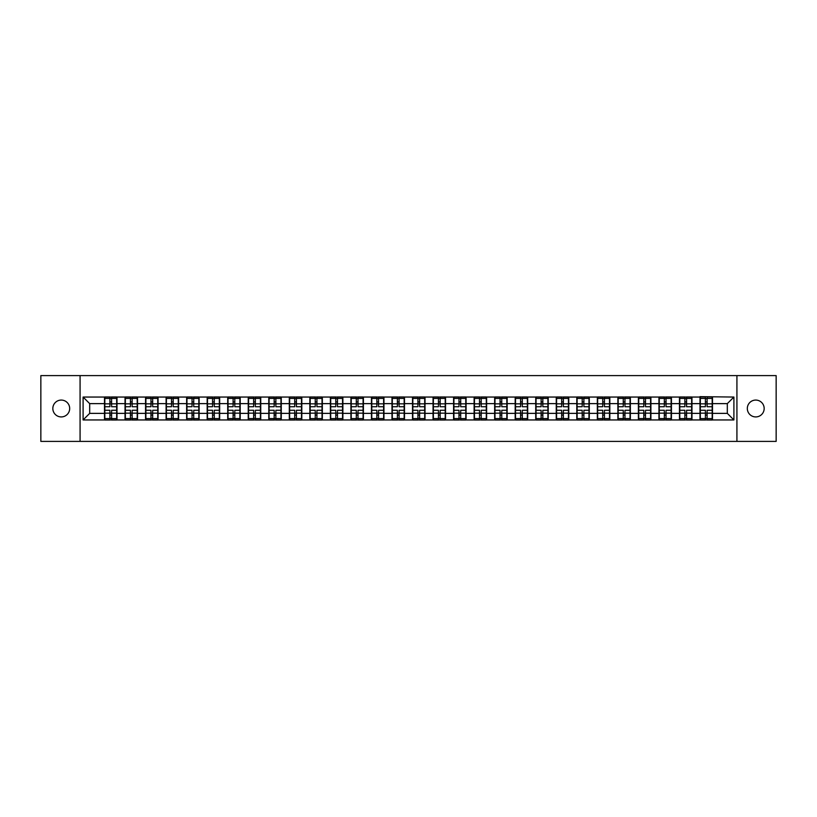 <?xml version="1.0" encoding="UTF-8"?>
<svg xmlns="http://www.w3.org/2000/svg" width="817" height="817" viewBox="0 0 817 817"><rect width="100%" height="100%" fill="white"/><g stroke="black" fill="none" stroke-linecap="round" stroke-linejoin="round"><path stroke-width="1.23" d="M755.745 416.925A8.425 8.425 0 0 1 747.32 408.5A8.425 8.425 0 0 1 755.745 400.075A8.425 8.425 0 0 1 764.171 408.5A8.425 8.425 0 0 1 755.745 416.925M61.255 416.925A8.425 8.425 0 0 1 52.829 408.5A8.425 8.425 0 0 1 61.255 400.075A8.425 8.425 0 0 1 69.68 408.5A8.425 8.425 0 0 1 61.255 416.925M736.924 441.405L776.15 441.405L776.15 375.595L736.924 375.595L736.924 441.405L80.076 441.405L80.076 375.595L40.85 375.595L40.85 441.405L80.076 441.405M736.924 375.595L80.076 375.595M727.314 413.371L727.314 403.629L712.506 403.629L712.506 413.371L727.314 413.371L733.901 419.948L733.901 397.052L700.006 396.653L700.006 403.629L691.968 403.629L691.968 413.371L700.006 413.371L700.006 403.629M733.901 419.948L83.099 419.948L83.099 397.052L104.494 397.052L104.494 403.629L89.686 403.629L89.686 413.371L104.494 413.371L104.494 403.629M700.006 397.052L104.494 397.052M700.006 413.371L700.006 419.948M691.968 413.371L691.968 419.948M691.968 397.052L691.968 403.629M671.441 413.371L679.468 413.371L679.468 403.629L671.441 403.629L671.441 419.948M679.468 413.371L679.468 419.948M679.468 397.052L679.468 403.629M671.441 397.052L671.441 403.629M650.904 413.371L658.931 413.371L658.931 403.629L650.904 403.629L650.904 419.948M658.931 413.371L658.931 419.948M658.931 397.052L658.931 403.629M650.904 397.052L650.904 403.629M630.367 413.371L638.394 413.371L638.394 403.629L630.367 403.629L630.367 419.948M638.394 413.371L638.394 419.948M638.394 397.052L638.394 403.629M630.367 397.052L630.367 403.629M609.829 413.371L617.866 413.371L617.866 403.629L609.829 403.629L609.829 419.948M617.866 413.371L617.866 419.948M617.866 397.052L617.866 403.629M609.829 397.052L609.829 403.629M589.302 413.371L597.329 413.371L597.329 403.629L589.302 403.629L589.302 419.948M597.329 413.371L597.329 419.948M597.329 397.052L597.329 403.629M589.302 397.052L589.302 403.629M568.765 413.371L576.792 413.371L576.792 403.629L568.765 403.629L568.765 419.948M576.792 413.371L576.792 419.948M576.792 397.052L576.792 403.629M568.765 397.052L568.765 403.629M548.227 413.371L556.254 413.371L556.254 403.629L548.227 403.629L548.227 419.948M556.254 413.371L556.254 419.948M556.254 397.052L556.254 403.629M548.227 397.052L548.227 403.629M527.69 413.371L535.727 413.371L535.727 403.629L527.69 403.629L527.69 419.948M535.727 413.371L535.727 419.948M535.727 397.052L535.727 403.629M527.69 397.052L527.69 403.629M507.163 413.371L515.19 413.371L515.19 403.629L507.163 403.629L507.163 419.948M515.19 413.371L515.19 419.948M515.19 397.052L515.19 403.629M507.163 397.052L507.163 403.629M486.626 413.371L494.653 413.371L494.653 403.629L486.626 403.629L486.626 419.948M494.653 413.371L494.653 419.948M494.653 397.052L494.653 403.629M486.626 397.052L486.626 403.629M466.088 413.371L474.115 413.371L474.115 403.629L466.088 403.629L466.088 419.948M474.115 413.371L474.115 419.948M474.115 397.052L474.115 403.629M466.088 397.052L466.088 403.629M445.551 413.371L453.588 413.371L453.588 403.629L445.551 403.629L445.551 419.948M453.588 413.371L453.588 419.948M453.588 397.052L453.588 403.629M445.551 397.052L445.551 403.629M425.024 413.371L433.051 413.371L433.051 403.629L425.024 403.629L425.024 419.948M433.051 413.371L433.051 419.948M433.051 397.052L433.051 403.629M425.024 397.052L425.024 403.629M404.486 413.371L412.514 413.371L412.514 403.629L404.486 403.629L404.486 419.948M412.514 413.371L412.514 419.948M412.514 397.052L412.514 403.629M404.486 397.052L404.486 403.629M383.949 413.371L391.976 413.371L391.976 403.629L383.949 403.629L383.949 419.948M391.976 413.371L391.976 419.948M391.976 397.052L391.976 403.629M383.949 397.052L383.949 403.629M363.412 413.371L371.449 413.371L371.449 403.629L363.412 403.629L363.412 419.948M371.449 413.371L371.449 419.948M371.449 397.052L371.449 403.629M363.412 397.052L363.412 403.629M342.885 413.371L350.912 413.371L350.912 403.629L342.885 403.629L342.885 419.948M350.912 413.371L350.912 419.948M350.912 397.052L350.912 403.629M342.885 397.052L342.885 403.629M322.347 413.371L330.374 413.371L330.374 403.629L322.347 403.629L322.347 419.948M330.374 413.371L330.374 419.948M330.374 397.052L330.374 403.629M322.347 397.052L322.347 403.629M301.81 413.371L309.837 413.371L309.837 403.629L301.81 403.629L301.81 419.948M309.837 413.371L309.837 419.948M309.837 397.052L309.837 403.629M301.81 397.052L301.81 403.629M281.273 413.371L289.31 413.371L289.31 403.629L281.273 403.629L281.273 419.948M289.31 413.371L289.31 419.948M289.31 397.052L289.31 403.629M281.273 397.052L281.273 403.629M260.746 413.371L268.773 413.371L268.773 403.629L260.746 403.629L260.746 419.948M268.773 413.371L268.773 419.948M268.773 397.052L268.773 403.629M260.746 397.052L260.746 403.629M240.208 413.371L248.235 413.371L248.235 403.629L240.208 403.629L240.208 419.948M248.235 413.371L248.235 419.948M248.235 397.052L248.235 403.629M240.208 397.052L240.208 403.629M219.671 413.371L227.698 413.371L227.698 403.629L219.671 403.629L219.671 419.948M227.698 413.371L227.698 419.948M227.698 397.052L227.698 403.629M219.671 397.052L219.671 403.629M199.134 413.371L207.171 413.371L207.171 403.629L199.134 403.629L199.134 419.948M207.171 413.371L207.171 419.948M207.171 397.052L207.171 403.629M199.134 397.052L199.134 403.629M178.606 413.371L186.633 413.371L186.633 403.629L178.606 403.629L178.606 419.948M186.633 413.371L186.633 419.948M186.633 397.052L186.633 403.629M178.606 397.052L178.606 403.629M158.069 413.371L166.096 413.371L166.096 403.629L158.069 403.629L158.069 419.948M166.096 413.371L166.096 419.948M166.096 397.052L166.096 403.629M158.069 397.052L158.069 403.629M137.532 413.371L145.559 413.371L145.559 403.629L137.532 403.629L137.532 419.948M145.559 413.371L145.559 419.948M145.559 397.052L145.559 403.629M137.532 397.052L137.532 403.629M116.994 413.371L125.032 413.371L125.032 403.629L116.994 403.629L116.994 419.948M125.032 413.371L125.032 419.948M125.032 397.052L125.032 403.629M116.994 397.052L116.994 403.629M104.494 413.371L104.494 419.948M89.686 413.371L83.099 419.948M83.099 397.052L89.686 403.629M712.506 413.371L712.506 419.948M712.506 397.052L712.506 403.629M733.901 397.052L727.314 403.629M104.821 403.833L109.886 403.833L109.886 396.98L104.821 396.98L104.821 410.277L109.886 410.277L109.886 413.167L111.602 413.157L111.602 410.277L116.668 410.277L116.668 396.98L111.602 396.98L111.602 398.43L116.668 398.43M109.886 401.923L111.602 401.923M111.602 398.625L109.886 398.625M104.821 406.723L109.886 406.723L109.886 403.833L111.602 403.843L111.602 406.723L116.668 406.723M104.821 398.43L109.886 398.43M109.886 418.375L111.602 418.375M109.886 415.077L111.602 415.077M104.821 420.02L109.886 420.02L109.886 418.57L104.821 418.57L104.821 420.02M104.821 410.277L104.821 413.167L109.886 413.167L109.886 418.57M104.821 413.167L104.821 418.57M116.668 410.277L116.668 420.02L111.602 420.02L111.602 418.57L116.668 418.57M116.668 413.167L111.602 413.167L111.602 418.57M116.668 403.833L111.602 403.833L111.602 398.43M125.358 403.833L130.424 403.833L130.424 396.98L125.358 396.98L125.358 410.277L130.424 410.277L130.424 413.167L132.14 413.157L132.14 410.277L137.205 410.277L137.205 396.98L132.14 396.98L132.14 398.43L137.205 398.43M130.424 401.923L132.14 401.923M132.14 398.625L130.424 398.625M125.358 406.723L130.424 406.723L130.424 403.833L132.14 403.843L132.14 406.723L137.205 406.723M125.358 398.43L130.424 398.43M130.424 418.375L132.14 418.375M130.424 415.077L132.14 415.077M125.358 420.02L130.424 420.02L130.424 418.57L125.358 418.57L125.358 420.02M125.358 410.277L125.358 413.167L130.424 413.167L130.424 418.57M125.358 413.167L125.358 418.57M137.205 410.277L137.205 420.02L132.14 420.02L132.14 418.57L137.205 418.57M137.205 413.167L132.14 413.167L132.14 418.57M137.205 403.833L132.14 403.833L132.14 398.43M145.896 403.833L150.961 403.833L150.961 396.98L145.896 396.98L145.896 410.277L150.961 410.277L150.961 413.167L152.677 413.157L152.677 410.277L157.742 410.277L157.742 396.98L152.677 396.98L152.677 398.43L157.742 398.43M150.961 401.923L152.677 401.923M152.677 398.625L150.961 398.625M145.896 406.723L150.961 406.723L150.961 403.833L152.677 403.843L152.677 406.723L157.742 406.723M145.896 398.43L150.961 398.43M150.961 418.375L152.677 418.375M150.961 415.077L152.677 415.077M145.896 420.02L150.961 420.02L150.961 418.57L145.896 418.57L145.896 420.02M145.896 410.277L145.896 413.167L150.961 413.167L150.961 418.57M145.896 413.167L145.896 418.57M157.742 410.277L157.742 420.02L152.677 420.02L152.677 418.57L157.742 418.57M157.742 413.167L152.677 413.167L152.677 418.57M157.742 403.833L152.677 403.833L152.677 398.43M166.423 403.833L171.499 403.833L171.499 396.98L166.423 396.98L166.423 410.277L171.499 410.277L171.499 413.167L173.204 413.157L173.204 410.277L178.269 410.277L178.269 396.98L173.204 396.98L173.204 398.43L178.269 398.43M171.499 401.923L173.204 401.923M173.204 398.625L171.499 398.625M166.423 406.723L171.499 406.723L171.499 403.833L173.204 403.843L173.204 406.723L178.269 406.723M166.423 398.43L171.499 398.43M171.499 418.375L173.204 418.375M171.499 415.077L173.204 415.077M166.423 420.02L171.499 420.02L171.499 418.57L166.423 418.57L166.423 420.02M166.423 410.277L166.423 413.167L171.499 413.167L171.499 418.57M166.423 413.167L166.423 418.57M178.269 410.277L178.269 420.02L173.204 420.02L173.204 418.57L178.269 418.57M178.269 413.167L173.204 413.167L173.204 418.57M178.269 403.833L173.204 403.833L173.204 398.43M186.96 403.833L192.026 403.833L192.026 396.98L186.96 396.98L186.96 410.277L192.026 410.277L192.026 413.167L193.741 413.157L193.741 410.277L198.807 410.277L198.807 396.98L193.741 396.98L193.741 398.43L198.807 398.43M192.026 401.923L193.741 401.923M193.741 398.625L192.026 398.625M186.96 406.723L192.026 406.723L192.026 403.833L193.741 403.843L193.741 406.723L198.807 406.723M186.96 398.43L192.026 398.43M192.026 418.375L193.741 418.375M192.026 415.077L193.741 415.077M186.96 420.02L192.026 420.02L192.026 418.57L186.96 418.57L186.96 420.02M186.96 410.277L186.96 413.167L192.026 413.167L192.026 418.57M186.96 413.167L186.96 418.57M198.807 410.277L198.807 420.02L193.741 420.02L193.741 418.57L198.807 418.57M198.807 413.167L193.741 413.167L193.741 418.57M198.807 403.833L193.741 403.833L193.741 398.43M207.498 403.833L212.563 403.833L212.563 396.98L207.498 396.98L207.498 410.277L212.563 410.277L212.563 413.167L214.279 413.157L214.279 410.277L219.344 410.277L219.344 396.98L214.279 396.98L214.279 398.43L219.344 398.43M212.563 401.923L214.279 401.923M214.279 398.625L212.563 398.625M207.498 406.723L212.563 406.723L212.563 403.833L214.279 403.843L214.279 406.723L219.344 406.723M207.498 398.43L212.563 398.43M212.563 418.375L214.279 418.375M212.563 415.077L214.279 415.077M207.498 420.02L212.563 420.02L212.563 418.57L207.498 418.57L207.498 420.02M207.498 410.277L207.498 413.167L212.563 413.167L212.563 418.57M207.498 413.167L207.498 418.57M219.344 410.277L219.344 420.02L214.279 420.02L214.279 418.57L219.344 418.57M219.344 413.167L214.279 413.167L214.279 418.57M219.344 403.833L214.279 403.833L214.279 398.43M228.035 403.833L233.1 403.833L233.1 396.98L228.035 396.98L228.035 410.277L233.1 410.277L233.1 413.167L234.806 413.157L234.806 410.277L239.881 410.277L239.881 396.98L234.806 396.98L234.806 398.43L239.881 398.43M233.1 401.923L234.806 401.923M234.806 398.625L233.1 398.625M228.035 406.723L233.1 406.723L233.1 403.833L234.806 403.843L234.806 406.723L239.881 406.723M228.035 398.43L233.1 398.43M233.1 418.375L234.806 418.375M233.1 415.077L234.806 415.077M228.035 420.02L233.1 420.02L233.1 418.57L228.035 418.57L228.035 420.02M228.035 410.277L228.035 413.167L233.1 413.167L233.1 418.57M228.035 413.167L228.035 418.57M239.881 410.277L239.881 420.02L234.806 420.02L234.806 418.57L239.881 418.57M239.881 413.167L234.806 413.167L234.806 418.57M239.881 403.833L234.806 403.833L234.806 398.43M248.562 403.833L253.638 403.833L253.638 396.98L248.562 396.98L248.562 410.277L253.638 410.277L253.638 413.167L255.343 413.157L255.343 410.277L260.409 410.277L260.409 396.98L255.343 396.98L255.343 398.43L260.409 398.43M253.638 401.923L255.343 401.923M255.343 398.625L253.638 398.625M248.562 406.723L253.638 406.723L253.638 403.833L255.343 403.843L255.343 406.723L260.409 406.723M248.562 398.43L253.638 398.43M253.638 418.375L255.343 418.375M253.638 415.077L255.343 415.077M248.562 420.02L253.638 420.02L253.638 418.57L248.562 418.57L248.562 420.02M248.562 410.277L248.562 413.167L253.638 413.167L253.638 418.57M248.562 413.167L248.562 418.57M260.409 410.277L260.409 420.02L255.343 420.02L255.343 418.57L260.409 418.57M260.409 413.167L255.343 413.167L255.343 418.57M260.409 403.833L255.343 403.833L255.343 398.43M269.099 403.833L274.165 403.833L274.165 396.98L269.099 396.98L269.099 410.277L274.165 410.277L274.165 413.167L275.88 413.157L275.88 410.277L280.946 410.277L280.946 396.98L275.88 396.98L275.88 398.43L280.946 398.43M274.165 401.923L275.88 401.923M275.88 398.625L274.165 398.625M269.099 406.723L274.165 406.723L274.165 403.833L275.88 403.843L275.88 406.723L280.946 406.723M269.099 398.43L274.165 398.43M274.165 418.375L275.88 418.375M274.165 415.077L275.88 415.077M269.099 420.02L274.165 420.02L274.165 418.57L269.099 418.57L269.099 420.02M269.099 410.277L269.099 413.167L274.165 413.167L274.165 418.57M269.099 413.167L269.099 418.57M280.946 410.277L280.946 420.02L275.88 420.02L275.88 418.57L280.946 418.57M280.946 413.167L275.88 413.167L275.88 418.57M280.946 403.833L275.88 403.833L275.88 398.43M289.637 403.833L294.702 403.833L294.702 396.98L289.637 396.98L289.637 410.277L294.702 410.277L294.702 413.167L296.418 413.157L296.418 410.277L301.483 410.277L301.483 396.98L296.418 396.98L296.418 398.43L301.483 398.43M294.702 401.923L296.418 401.923M296.418 398.625L294.702 398.625M289.637 406.723L294.702 406.723L294.702 403.833L296.418 403.843L296.418 406.723L301.483 406.723M289.637 398.43L294.702 398.43M294.702 418.375L296.418 418.375M294.702 415.077L296.418 415.077M289.637 420.02L294.702 420.02L294.702 418.57L289.637 418.57L289.637 420.02M289.637 410.277L289.637 413.167L294.702 413.167L294.702 418.57M289.637 413.167L289.637 418.57M301.483 410.277L301.483 420.02L296.418 420.02L296.418 418.57L301.483 418.57M301.483 413.167L296.418 413.167L296.418 418.57M301.483 403.833L296.418 403.833L296.418 398.43M310.174 403.833L315.239 403.833L315.239 396.98L310.174 396.98L310.174 410.277L315.239 410.277L315.239 413.167L316.945 413.157L316.945 410.277L322.021 410.277L322.021 396.98L316.945 396.98L316.945 398.43L322.021 398.43M315.239 401.923L316.945 401.923M316.945 398.625L315.239 398.625M310.174 406.723L315.239 406.723L315.239 403.833L316.945 403.843L316.945 406.723L322.021 406.723M310.174 398.43L315.239 398.43M315.239 418.375L316.945 418.375M315.239 415.077L316.945 415.077M310.174 420.02L315.239 420.02L315.239 418.57L310.174 418.57L310.174 420.02M310.174 410.277L310.174 413.167L315.239 413.167L315.239 418.57M310.174 413.167L310.174 418.57M322.021 410.277L322.021 420.02L316.945 420.02L316.945 418.57L322.021 418.57M322.021 413.167L316.945 413.167L316.945 418.57M322.021 403.833L316.945 403.833L316.945 398.43M330.701 403.833L335.777 403.833L335.777 396.98L330.701 396.98L330.701 410.277L335.777 410.277L335.777 413.167L337.482 413.157L337.482 410.277L342.548 410.277L342.548 396.98L337.482 396.98L337.482 398.43L342.548 398.43M335.777 401.923L337.482 401.923M337.482 398.625L335.777 398.625M330.701 406.723L335.777 406.723L335.777 403.833L337.482 403.843L337.482 406.723L342.548 406.723M330.701 398.43L335.777 398.43M335.777 418.375L337.482 418.375M335.777 415.077L337.482 415.077M330.701 420.02L335.777 420.02L335.777 418.57L330.701 418.57L330.701 420.02M330.701 410.277L330.701 413.167L335.777 413.167L335.777 418.57M330.701 413.167L330.701 418.57M342.548 410.277L342.548 420.02L337.482 420.02L337.482 418.57L342.548 418.57M342.548 413.167L337.482 413.167L337.482 418.57M342.548 403.833L337.482 403.833L337.482 398.43M351.239 403.833L356.304 403.833L356.304 396.98L351.239 396.98L351.239 410.277L356.304 410.277L356.304 413.167L358.02 413.157L358.02 410.277L363.085 410.277L363.085 396.98L358.02 396.98L358.02 398.43L363.085 398.43M356.304 401.923L358.02 401.923M358.02 398.625L356.304 398.625M351.239 406.723L356.304 406.723L356.304 403.833L358.02 403.843L358.02 406.723L363.085 406.723M351.239 398.43L356.304 398.43M356.304 418.375L358.02 418.375M356.304 415.077L358.02 415.077M351.239 420.02L356.304 420.02L356.304 418.57L351.239 418.57L351.239 420.02M351.239 410.277L351.239 413.167L356.304 413.167L356.304 418.57M351.239 413.167L351.239 418.57M363.085 410.277L363.085 420.02L358.02 420.02L358.02 418.57L363.085 418.57M363.085 413.167L358.02 413.167L358.02 418.57M363.085 403.833L358.02 403.833L358.02 398.43M371.776 403.833L376.841 403.833L376.841 396.98L371.776 396.98L371.776 410.277L376.841 410.277L376.841 413.167L378.557 413.157L378.557 410.277L383.622 410.277L383.622 396.98L378.557 396.98L378.557 398.43L383.622 398.43M376.841 401.923L378.557 401.923M378.557 398.625L376.841 398.625M371.776 406.723L376.841 406.723L376.841 403.833L378.557 403.843L378.557 406.723L383.622 406.723M371.776 398.43L376.841 398.43M376.841 418.375L378.557 418.375M376.841 415.077L378.557 415.077M371.776 420.02L376.841 420.02L376.841 418.57L371.776 418.57L371.776 420.02M371.776 410.277L371.776 413.167L376.841 413.167L376.841 418.57M371.776 413.167L371.776 418.57M383.622 410.277L383.622 420.02L378.557 420.02L378.557 418.57L383.622 418.57M383.622 413.167L378.557 413.167L378.557 418.57M383.622 403.833L378.557 403.833L378.557 398.43M392.313 403.833L397.379 403.833L397.379 396.98L392.313 396.98L392.313 410.277L397.379 410.277L397.379 413.167L399.084 413.157L399.084 410.277L404.16 410.277L404.16 396.98L399.084 396.98L399.084 398.43L404.16 398.43M397.379 401.923L399.084 401.923M399.084 398.625L397.379 398.625M392.313 406.723L397.379 406.723L397.379 403.833L399.084 403.843L399.084 406.723L404.16 406.723M392.313 398.43L397.379 398.43M397.379 418.375L399.084 418.375M397.379 415.077L399.084 415.077M392.313 420.02L397.379 420.02L397.379 418.57L392.313 418.57L392.313 420.02M392.313 410.277L392.313 413.167L397.379 413.167L397.379 418.57M392.313 413.167L392.313 418.57M404.16 410.277L404.16 420.02L399.084 420.02L399.084 418.57L404.16 418.57M404.16 413.167L399.084 413.167L399.084 418.57M404.16 403.833L399.084 403.833L399.084 398.43M412.84 403.833L417.916 403.833L417.916 396.98L412.84 396.98L412.84 410.277L417.916 410.277L417.916 413.167L419.621 413.157L419.621 410.277L424.687 410.277L424.687 396.98L419.621 396.98L419.621 398.43L424.687 398.43M417.916 401.923L419.621 401.923M419.621 398.625L417.916 398.625M412.84 406.723L417.916 406.723L417.916 403.833L419.621 403.843L419.621 406.723L424.687 406.723M412.84 398.43L417.916 398.43M417.916 418.375L419.621 418.375M417.916 415.077L419.621 415.077M412.84 420.02L417.916 420.02L417.916 418.57L412.84 418.57L412.84 420.02M412.84 410.277L412.84 413.167L417.916 413.167L417.916 418.57M412.84 413.167L412.84 418.57M424.687 410.277L424.687 420.02L419.621 420.02L419.621 418.57L424.687 418.57M424.687 413.167L419.621 413.167L419.621 418.57M424.687 403.833L419.621 403.833L419.621 398.43M433.378 403.833L438.443 403.833L438.443 396.98L433.378 396.98L433.378 410.277L438.443 410.277L438.443 413.167L440.159 413.157L440.159 410.277L445.224 410.277L445.224 396.98L440.159 396.98L440.159 398.43L445.224 398.43M438.443 401.923L440.159 401.923M440.159 398.625L438.443 398.625M433.378 406.723L438.443 406.723L438.443 403.833L440.159 403.843L440.159 406.723L445.224 406.723M433.378 398.43L438.443 398.43M438.443 418.375L440.159 418.375M438.443 415.077L440.159 415.077M433.378 420.02L438.443 420.02L438.443 418.57L433.378 418.57L433.378 420.02M433.378 410.277L433.378 413.167L438.443 413.167L438.443 418.57M433.378 413.167L433.378 418.57M445.224 410.277L445.224 420.02L440.159 420.02L440.159 418.57L445.224 418.57M445.224 413.167L440.159 413.167L440.159 418.57M445.224 403.833L440.159 403.833L440.159 398.43M453.915 403.833L458.98 403.833L458.98 396.98L453.915 396.98L453.915 410.277L458.98 410.277L458.98 413.167L460.696 413.157L460.696 410.277L465.761 410.277L465.761 396.98L460.696 396.98L460.696 398.43L465.761 398.43M458.98 401.923L460.696 401.923M460.696 398.625L458.98 398.625M453.915 406.723L458.98 406.723L458.98 403.833L460.696 403.843L460.696 406.723L465.761 406.723M453.915 398.43L458.98 398.43M458.98 418.375L460.696 418.375M458.98 415.077L460.696 415.077M453.915 420.02L458.98 420.02L458.98 418.57L453.915 418.57L453.915 420.02M453.915 410.277L453.915 413.167L458.98 413.167L458.98 418.57M453.915 413.167L453.915 418.57M465.761 410.277L465.761 420.02L460.696 420.02L460.696 418.57L465.761 418.57M465.761 413.167L460.696 413.167L460.696 418.57M465.761 403.833L460.696 403.833L460.696 398.43M474.452 403.833L479.518 403.833L479.518 396.98L474.452 396.98L474.452 410.277L479.518 410.277L479.518 413.167L481.223 413.157L481.223 410.277L486.299 410.277L486.299 396.98L481.223 396.98L481.223 398.43L486.299 398.43M479.518 401.923L481.223 401.923M481.223 398.625L479.518 398.625M474.452 406.723L479.518 406.723L479.518 403.833L481.223 403.843L481.223 406.723L486.299 406.723M474.452 398.43L479.518 398.43M479.518 418.375L481.223 418.375M479.518 415.077L481.223 415.077M474.452 420.02L479.518 420.02L479.518 418.57L474.452 418.57L474.452 420.02M474.452 410.277L474.452 413.167L479.518 413.167L479.518 418.57M474.452 413.167L474.452 418.57M486.299 410.277L486.299 420.02L481.223 420.02L481.223 418.57L486.299 418.57M486.299 413.167L481.223 413.167L481.223 418.57M486.299 403.833L481.223 403.833L481.223 398.43M494.979 403.833L500.055 403.833L500.055 396.98L494.979 396.98L494.979 410.277L500.055 410.277L500.055 413.167L501.761 413.157L501.761 410.277L506.826 410.277L506.826 396.98L501.761 396.98L501.761 398.43L506.826 398.43M500.055 401.923L501.761 401.923M501.761 398.625L500.055 398.625M494.979 406.723L500.055 406.723L500.055 403.833L501.761 403.843L501.761 406.723L506.826 406.723M494.979 398.43L500.055 398.43M500.055 418.375L501.761 418.375M500.055 415.077L501.761 415.077M494.979 420.02L500.055 420.02L500.055 418.57L494.979 418.57L494.979 420.02M494.979 410.277L494.979 413.167L500.055 413.167L500.055 418.57M494.979 413.167L494.979 418.57M506.826 410.277L506.826 420.02L501.761 420.02L501.761 418.57L506.826 418.57M506.826 413.167L501.761 413.167L501.761 418.57M506.826 403.833L501.761 403.833L501.761 398.43M515.517 403.833L520.582 403.833L520.582 396.98L515.517 396.98L515.517 410.277L520.582 410.277L520.582 413.167L522.298 413.157L522.298 410.277L527.363 410.277L527.363 396.98L522.298 396.98L522.298 398.43L527.363 398.43M520.582 401.923L522.298 401.923M522.298 398.625L520.582 398.625M515.517 406.723L520.582 406.723L520.582 403.833L522.298 403.843L522.298 406.723L527.363 406.723M515.517 398.43L520.582 398.43M520.582 418.375L522.298 418.375M520.582 415.077L522.298 415.077M515.517 420.02L520.582 420.02L520.582 418.57L515.517 418.57L515.517 420.02M515.517 410.277L515.517 413.167L520.582 413.167L520.582 418.57M515.517 413.167L515.517 418.57M527.363 410.277L527.363 420.02L522.298 420.02L522.298 418.57L527.363 418.57M527.363 413.167L522.298 413.167L522.298 418.57M527.363 403.833L522.298 403.833L522.298 398.43M536.054 403.833L541.12 403.833L541.12 396.98L536.054 396.98L536.054 410.277L541.12 410.277L541.12 413.167L542.835 413.157L542.835 410.277L547.901 410.277L547.901 396.98L542.835 396.98L542.835 398.43L547.901 398.43M541.12 401.923L542.835 401.923M542.835 398.625L541.12 398.625M536.054 406.723L541.12 406.723L541.12 403.833L542.835 403.843L542.835 406.723L547.901 406.723M536.054 398.43L541.12 398.43M541.12 418.375L542.835 418.375M541.12 415.077L542.835 415.077M536.054 420.02L541.12 420.02L541.12 418.57L536.054 418.57L536.054 420.02M536.054 410.277L536.054 413.167L541.12 413.167L541.12 418.57M536.054 413.167L536.054 418.57M547.901 410.277L547.901 420.02L542.835 420.02L542.835 418.57L547.901 418.57M547.901 413.167L542.835 413.167L542.835 418.57M547.901 403.833L542.835 403.833L542.835 398.43M556.591 403.833L561.657 403.833L561.657 396.98L556.591 396.98L556.591 410.277L561.657 410.277L561.657 413.167L563.362 413.157L563.362 410.277L568.438 410.277L568.438 396.98L563.362 396.98L563.362 398.43L568.438 398.43M561.657 401.923L563.362 401.923M563.362 398.625L561.657 398.625M556.591 406.723L561.657 406.723L561.657 403.833L563.362 403.843L563.362 406.723L568.438 406.723M556.591 398.43L561.657 398.43M561.657 418.375L563.362 418.375M561.657 415.077L563.362 415.077M556.591 420.02L561.657 420.02L561.657 418.57L556.591 418.57L556.591 420.02M556.591 410.277L556.591 413.167L561.657 413.167L561.657 418.57M556.591 413.167L556.591 418.57M568.438 410.277L568.438 420.02L563.362 420.02L563.362 418.57L568.438 418.57M568.438 413.167L563.362 413.167L563.362 418.57M568.438 403.833L563.362 403.833L563.362 398.43M577.119 403.833L582.194 403.833L582.194 396.98L577.119 396.98L577.119 410.277L582.194 410.277L582.194 413.167L583.9 413.157L583.9 410.277L588.965 410.277L588.965 396.98L583.9 396.98L583.9 398.43L588.965 398.43M582.194 401.923L583.9 401.923M583.9 398.625L582.194 398.625M577.119 406.723L582.194 406.723L582.194 403.833L583.9 403.843L583.9 406.723L588.965 406.723M577.119 398.43L582.194 398.43M582.194 418.375L583.9 418.375M582.194 415.077L583.9 415.077M577.119 420.02L582.194 420.02L582.194 418.57L577.119 418.57L577.119 420.02M577.119 410.277L577.119 413.167L582.194 413.167L582.194 418.57M577.119 413.167L577.119 418.57M588.965 410.277L588.965 420.02L583.9 420.02L583.9 418.57L588.965 418.57M588.965 413.167L583.9 413.167L583.9 418.57M588.965 403.833L583.9 403.833L583.9 398.43M597.656 403.833L602.721 403.833L602.721 396.98L597.656 396.98L597.656 410.277L602.721 410.277L602.721 413.167L604.437 413.157L604.437 410.277L609.502 410.277L609.502 396.98L604.437 396.98L604.437 398.43L609.502 398.43M602.721 401.923L604.437 401.923M604.437 398.625L602.721 398.625M597.656 406.723L602.721 406.723L602.721 403.833L604.437 403.843L604.437 406.723L609.502 406.723M597.656 398.43L602.721 398.43M602.721 418.375L604.437 418.375M602.721 415.077L604.437 415.077M597.656 420.02L602.721 420.02L602.721 418.57L597.656 418.57L597.656 420.02M597.656 410.277L597.656 413.167L602.721 413.167L602.721 418.57M597.656 413.167L597.656 418.57M609.502 410.277L609.502 420.02L604.437 420.02L604.437 418.57L609.502 418.57M609.502 413.167L604.437 413.167L604.437 418.57M609.502 403.833L604.437 403.833L604.437 398.43M618.193 403.833L623.259 403.833L623.259 396.98L618.193 396.98L618.193 410.277L623.259 410.277L623.259 413.167L624.974 413.157L624.974 410.277L630.04 410.277L630.04 396.98L624.974 396.98L624.974 398.43L630.04 398.43M623.259 401.923L624.974 401.923M624.974 398.625L623.259 398.625M618.193 406.723L623.259 406.723L623.259 403.833L624.974 403.843L624.974 406.723L630.04 406.723M618.193 398.43L623.259 398.43M623.259 418.375L624.974 418.375M623.259 415.077L624.974 415.077M618.193 420.02L623.259 420.02L623.259 418.57L618.193 418.57L618.193 420.02M618.193 410.277L618.193 413.167L623.259 413.167L623.259 418.57M618.193 413.167L618.193 418.57M630.04 410.277L630.04 420.02L624.974 420.02L624.974 418.57L630.04 418.57M630.04 413.167L624.974 413.167L624.974 418.57M630.04 403.833L624.974 403.833L624.974 398.43M638.731 403.833L643.796 403.833L643.796 396.98L638.731 396.98L638.731 410.277L643.796 410.277L643.796 413.167L645.501 413.157L645.501 410.277L650.577 410.277L650.577 396.98L645.501 396.98L645.501 398.43L650.577 398.43M643.796 401.923L645.501 401.923M645.501 398.625L643.796 398.625M638.731 406.723L643.796 406.723L643.796 403.833L645.501 403.843L645.501 406.723L650.577 406.723M638.731 398.43L643.796 398.43M643.796 418.375L645.501 418.375M643.796 415.077L645.501 415.077M638.731 420.02L643.796 420.02L643.796 418.57L638.731 418.57L638.731 420.02M638.731 410.277L638.731 413.167L643.796 413.167L643.796 418.57M638.731 413.167L638.731 418.57M650.577 410.277L650.577 420.02L645.501 420.02L645.501 418.57L650.577 418.57M650.577 413.167L645.501 413.167L645.501 418.57M650.577 403.833L645.501 403.833L645.501 398.43M659.258 403.833L664.323 403.833L664.323 396.98L659.258 396.98L659.258 410.277L664.323 410.277L664.323 413.167L666.039 413.157L666.039 410.277L671.104 410.277L671.104 396.98L666.039 396.98L666.039 398.43L671.104 398.43M664.323 401.923L666.039 401.923M666.039 398.625L664.323 398.625M659.258 406.723L664.323 406.723L664.323 403.833L666.039 403.843L666.039 406.723L671.104 406.723M659.258 398.43L664.323 398.43M664.323 418.375L666.039 418.375M664.323 415.077L666.039 415.077M659.258 420.02L664.323 420.02L664.323 418.57L659.258 418.57L659.258 420.02M659.258 410.277L659.258 413.167L664.323 413.167L664.323 418.57M659.258 413.167L659.258 418.57M671.104 410.277L671.104 420.02L666.039 420.02L666.039 418.57L671.104 418.57M671.104 413.167L666.039 413.167L666.039 418.57M671.104 403.833L666.039 403.833L666.039 398.43M679.795 403.833L684.86 403.833L684.86 396.98L679.795 396.98L679.795 410.277L684.86 410.277L684.86 413.167L686.576 413.157L686.576 410.277L691.642 410.277L691.642 396.98L686.576 396.98L686.576 398.43L691.642 398.43M684.86 401.923L686.576 401.923M686.576 398.625L684.86 398.625M679.795 406.723L684.86 406.723L684.86 403.833L686.576 403.843L686.576 406.723L691.642 406.723M679.795 398.43L684.86 398.43M684.86 418.375L686.576 418.375M684.86 415.077L686.576 415.077M679.795 420.02L684.86 420.02L684.86 418.57L679.795 418.57L679.795 420.02M679.795 410.277L679.795 413.167L684.86 413.167L684.86 418.57M679.795 413.167L679.795 418.57M691.642 410.277L691.642 420.02L686.576 420.02L686.576 418.57L691.642 418.57M691.642 413.167L686.576 413.167L686.576 418.57M691.642 403.833L686.576 403.833L686.576 398.43M700.332 403.833L705.398 403.833L705.398 396.98L700.332 396.98L700.332 410.277L705.398 410.277L705.398 413.167L707.113 413.157L707.113 410.277L712.179 410.277L712.179 396.98L707.113 396.98L707.113 398.43L712.179 398.43M705.398 401.923L707.113 401.923M707.113 398.625L705.398 398.625M700.332 406.723L705.398 406.723L705.398 403.833L707.113 403.843L707.113 406.723L712.179 406.723M700.332 398.43L705.398 398.43M705.398 418.375L707.113 418.375M705.398 415.077L707.113 415.077M700.332 420.02L705.398 420.02L705.398 418.57L700.332 418.57L700.332 420.02M700.332 410.277L700.332 413.167L705.398 413.167L705.398 418.57M700.332 413.167L700.332 418.57M712.179 410.277L712.179 420.02L707.113 420.02L707.113 418.57L712.179 418.57M712.179 413.167L707.113 413.167L707.113 418.57M712.179 403.833L707.113 403.833L707.113 398.43"/></g></svg>
